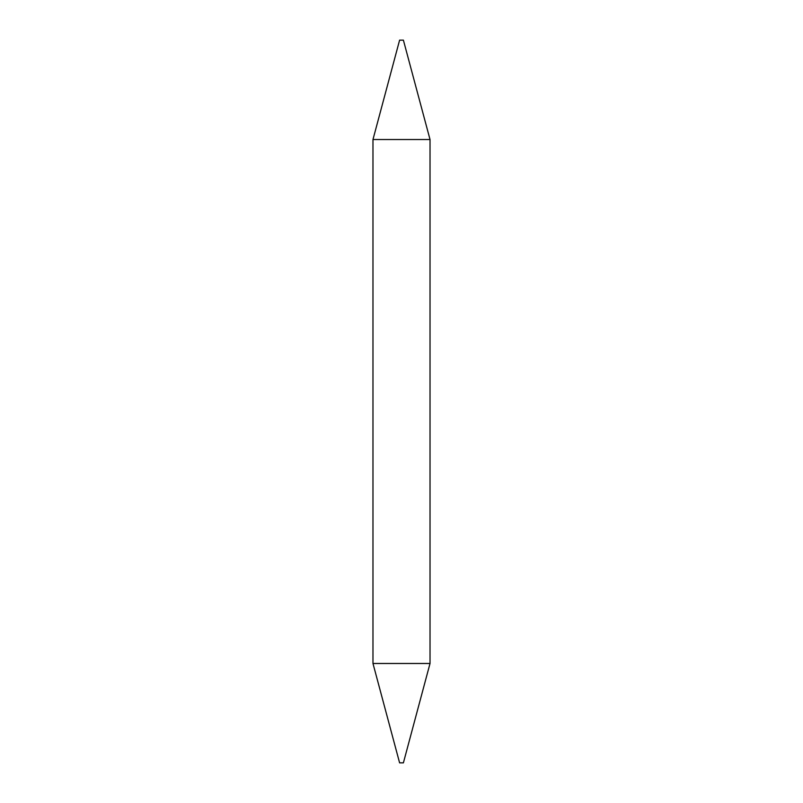 <?xml version="1.0" encoding="UTF-8"?>
<svg xmlns="http://www.w3.org/2000/svg" width="803" height="803" viewBox="0 0 803 803"><rect width="100%" height="100%" fill="white"/><g stroke="black" fill="none" stroke-linecap="round" stroke-linejoin="round"><path stroke-width="1.2" d="M430.027 663.479L403.397 762.85L399.603 762.85L372.973 663.479L430.027 663.479L430.027 139.521L372.973 139.521L399.603 40.15L403.397 40.15L430.027 139.521M372.973 663.479L372.973 139.521"/></g></svg>
